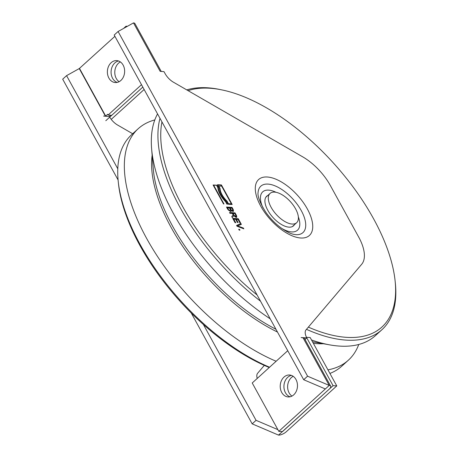 <?xml version="1.0" encoding="UTF-8"?>
<svg xmlns="http://www.w3.org/2000/svg" width="458" height="458" viewBox="0 0 458 458"><rect width="100%" height="100%" fill="white"/><g stroke="black" fill="none" stroke-linecap="round" stroke-linejoin="round"><path stroke-width="0.69" d="M188.083 90.655A154.323 74.345 -132.2 0 1 221.746 89.877A154.323 74.345 -132.2 0 1 373.596 218.798A154.323 74.345 -132.2 0 1 395.094 280.725A154.323 74.345 -132.2 0 1 308.371 327.115M257.11 294.992A154.323 74.345 -132.2 0 1 161.955 121.914M269.556 367.23A156.321 75.307 -132.2 0 1 118.25 181.626A156.321 75.307 -132.2 0 1 131.589 134.732L138.173 128.75A156.321 75.307 47.8 0 0 146.612 238.372A156.321 75.307 47.8 0 0 276.14 361.253M327.939 369.852A156.321 75.307 47.8 0 0 348.383 360.183A156.321 75.307 47.8 0 0 358.757 344.473M154.804 119.933A156.321 75.307 47.8 0 0 138.173 128.75M348.383 360.183L341.8 366.16A156.321 75.307 -132.2 0 1 329.915 373.436M306.488 329.336A156.321 75.307 47.8 0 0 346.225 340.117A156.321 75.307 47.8 0 0 381.972 329.674L375.388 335.651A156.321 75.307 -132.2 0 1 339.641 346.099A156.321 75.307 -132.2 0 1 329.76 344.88A156.321 75.307 -132.2 0 1 311.509 339.962M270.226 318.848A156.321 75.307 -132.2 0 1 173.616 213.84A156.321 75.307 -132.2 0 1 151.621 148.758A156.321 75.307 -132.2 0 1 157.558 113.91M221.746 89.877L219.72 89.459A156.321 75.307 47.8 0 0 186.755 89.888M159.991 118.341A156.321 75.307 47.8 0 0 260.505 301.175M381.972 329.674A156.321 75.307 47.8 0 0 395.311 282.781L395.094 280.725M118.25 181.626L118.467 183.681A154.323 74.345 47.8 0 0 269.258 367.505M274.571 192.108A19.78 9.526 47.8 0 0 270.048 193.431A19.78 9.526 47.8 0 0 276.294 214.481A19.78 9.526 47.8 0 0 296.647 222.714A19.78 9.526 47.8 0 0 293.252 205.178A19.78 9.526 47.8 0 0 274.571 192.108M237.421 225.857L243.398 228.05L243.833 228.834L237.021 226.212L236.586 225.416L240.914 223.527L241.366 224.357L237.164 226.092L243.335 228.645M240.914 223.527L240.656 223.762L241.051 224.483M236.637 225.513L240.656 223.762M230.139 208.035L229.882 208.27L231.038 210.256L232.126 210.898L232.383 210.663C233.019 210.789 233.048 210.331 232.458 209.3L231.817 208.138L230.139 208.035L231.296 210.022L232.618 210.646M232.126 210.898L232.532 210.794M228.685 209.85L230.088 210.76L230.225 209.335L229.487 207.995L227.574 207.869L228.685 209.85L228.428 210.085L229.824 210.995L230.34 210.737M227.574 207.869L227.317 208.109L228.428 210.085M229.824 210.995L230.242 210.886M231.261 210.537L231.135 211.39L230.517 211.55L227.712 209.272L226.492 207.062L232.051 207.411L233.254 209.592L233.494 211.247L232.887 211.424L231.261 210.537L230.987 211.481M232.051 207.411L231.794 207.646L233.34 211.35M226.636 207.325L231.794 207.646M213.554 185.026L223.968 203.976L223.515 203.947L213.09 184.98L216.96 185.227L218.397 187.843A16.156 7.786 47.8 0 0 225.949 201.572L227.386 204.194L226.933 204.165L225.588 201.715A16.889 8.135 -132.2 0 1 217.853 187.648L216.514 185.215L213.291 185.261L223.567 203.947M225.949 201.572L225.691 201.812L226.985 204.165M218.397 187.843L218.14 188.078A16.156 7.786 47.8 0 0 225.691 201.812M216.96 185.227L216.703 185.461L218.14 188.078M221.615 186.091L218.392 186.137L219.794 188.69A13.952 6.721 47.8 0 0 226.762 201.371L228.164 203.919L231.387 203.873L221.615 186.091M218.649 185.902L220.052 188.456L219.794 188.69M220.052 188.456A13.952 6.721 47.8 0 0 227.019 201.131L226.762 201.371M227.019 201.131L228.422 203.684L228.164 203.919M228.422 203.684L231.387 203.873M221.426 184.952L232.166 204.491L228.296 204.251L226.664 201.285A14.69 7.076 -132.2 0 1 219.496 188.244L217.556 184.706L221.426 184.952L221.168 185.187L231.765 204.468M217.699 184.969L221.168 185.187M233.019 213.48L232.761 213.714L233.666 215.363L235.389 216.852L235.87 215.432L234.857 213.594L233.019 213.48L233.924 215.128L235.876 216.6M235.389 216.852L235.778 216.754M233.672 215.678L232.303 217.63L231.771 216.663L233.082 214.75L232.876 214.327L232.383 213.439L229.916 213.285L229.492 212.512L235.051 212.867L236.465 215.437L236.797 217.212L236.088 217.407L233.672 215.678L232.298 217.619M235.051 212.867L234.794 213.102L236.643 217.315M229.635 212.775L234.794 213.102M235.091 222.703L232.71 218.369L238.269 218.724L240.576 222.92L239.923 222.874L238.034 219.451L236.339 219.342L238.103 222.554L237.444 222.514L235.681 219.302L233.792 219.182L235.75 222.743L235.091 222.703M233.792 219.182L233.534 219.416L235.343 222.714M236.339 219.342L236.076 219.577L237.702 222.531M238.269 218.724L238.011 218.958L240.175 222.891M232.853 218.632L238.011 218.958M239.156 230.093L238.71 229.281L239.482 229.332L239.935 230.145L239.156 230.093M239.482 229.332L239.528 230.116M238.853 229.544L239.225 229.567M307.576 376.19L329.233 385.43L325.346 388.962L303.688 379.722L307.576 376.19L118.084 31.499L114.197 35.031L303.688 379.722M325.346 388.962L278.819 431.344L282.523 431.579L329.044 389.323A6.194 2.41 -28.8 0 0 330.642 386.094A6.194 2.41 -28.8 0 0 329.233 385.43L303.059 337.821L301.118 337.546L306.803 337.901L305.034 339.51M161.01 71.482A6.194 2.41 -28.8 0 0 160.1 71.271L164.016 71.671L165.046 73.543A11.988 5.777 47.8 0 0 173.353 82.154L302.641 156.802A39.955 19.247 -132.2 0 1 330.344 185.507L358.711 237.101A39.955 19.247 -132.2 0 1 361.705 264.243L305.99 329.92A11.988 5.777 47.8 0 0 306.803 337.901M160.1 71.271L133.507 22.9L118.084 31.499M117.185 82.4A10.986 8.622 93.6 0 1 111.105 71.265A10.986 8.622 93.6 0 1 118.536 60.983A10.986 8.622 -86.4 0 0 114.838 62.941A10.986 8.622 -86.4 0 0 111.179 73.801A10.986 8.622 -86.4 0 0 117.185 82.4M120.34 61.91A10.986 8.622 -86.4 0 0 114.809 71.5A10.986 8.622 -86.4 0 0 119.091 81.707M293.721 394.842A10.986 8.622 93.6 0 1 288.156 396.937A10.986 8.622 93.6 0 1 280.239 385.43A10.986 8.622 93.6 0 1 289.536 375.005A10.986 8.622 93.6 0 1 297.19 382.825A10.986 8.622 93.6 0 1 293.721 394.842M291.374 375.383A10.986 8.622 -86.4 0 0 283.949 385.665A10.986 8.622 -86.4 0 0 290.023 396.8A10.986 8.622 93.6 0 1 284.017 388.195A10.986 8.622 93.6 0 1 287.676 377.34A10.986 8.622 93.6 0 1 291.374 375.383M267.815 195.463A19.98 9.624 47.8 0 0 266.676 196.23A19.98 9.624 47.8 0 0 272.985 217.487A19.98 9.624 47.8 0 0 293.538 225.805A19.98 9.624 47.8 0 0 294.408 224.741M133.507 22.9A6.194 2.41 -28.8 0 1 134.915 23.564L161.268 71.5M303.059 337.821A6.194 2.41 -28.8 0 1 304.473 338.491L330.642 386.094M278.819 431.344L252.226 382.974L287.744 350.714M144.133 89.487L111.225 119.378M109.353 116.578L103.582 116.063L105.689 116.069L107.63 114.3L108.048 115.067L111.758 115.296L142.81 87.089L105.798 120.712M333.063 385.67L306.471 337.306L310.175 337.535L336.767 385.905L333.063 385.67L278.51 435.1L252.181 423.868L256.068 420.335L277.88 429.638M105.432 116.177L79.263 68.574L66.576 75.644L62.689 79.177L118.09 179.954M191.232 312.997L252.181 423.868M293.177 376.31A10.986 8.622 -86.4 0 0 291.385 377.569A10.986 8.622 -86.4 0 0 291.929 396.101M111.134 62.712A10.986 8.622 93.6 0 1 116.698 60.611A10.986 8.622 93.6 0 1 124.616 72.118A10.986 8.622 93.6 0 1 115.313 82.543A10.986 8.622 93.6 0 1 107.664 74.723A10.986 8.622 93.6 0 1 111.134 62.712M66.576 75.644L117.786 168.796M203.369 324.476L256.068 420.335M257.236 378.423A11.988 5.777 -132.2 0 1 257.625 373.27L264.312 365.381M132.671 133.747L117.574 125.028A11.988 5.777 -132.2 0 1 109.697 117.168M278.51 435.1A6.194 2.41 151.2 0 0 286.359 431.694L336.767 385.905M110.578 115.221L109.393 116.303A6.194 2.41 151.2 0 1 109.096 116.567M141.493 84.69L108.048 115.067M123.586 28.43L126.036 26.203L126.397 26.862M79.263 68.574L114.901 36.319M127.421 26.295L126.036 26.203M275.945 329.262A137.297 66.141 -132.2 0 1 172.603 226.195A137.297 66.141 -132.2 0 1 153.281 169.031L151.621 148.758M323.411 343.74A137.297 66.141 -132.2 0 1 316.976 343.66A137.297 66.141 -132.2 0 1 313.364 343.34M277.479 332.05A137.297 66.141 -132.2 0 1 171.166 227.5A137.297 66.141 -132.2 0 1 152.148 155.188M267.237 177A37.774 18.194 47.8 0 0 272.149 221.449A37.774 18.194 47.8 0 0 312.602 224.002A37.774 18.194 47.8 0 0 267.237 177M276.065 192.308A25.883 12.469 47.8 0 0 268.623 190.127A25.883 12.469 47.8 0 0 262.949 207.743M281.722 228.41A25.883 12.469 47.8 0 0 298.341 216.834M267.987 184.093A31.344 15.103 47.8 0 0 258.094 192.32C257.379 196.207 259.898 202.768 265.64 211.997C269.945 218.151 274.995 223.395 280.783 227.729C290.578 234.53 293.761 234.393 296.607 234.719A31.344 15.103 47.8 0 0 300.98 210.085A31.344 15.103 47.8 0 0 267.987 184.093M105.689 116.069L79.515 68.46M312.511 341.783L329.76 344.88M270.048 193.431L265.806 197.289M296.647 222.714L292.399 226.567"/></g></svg>
